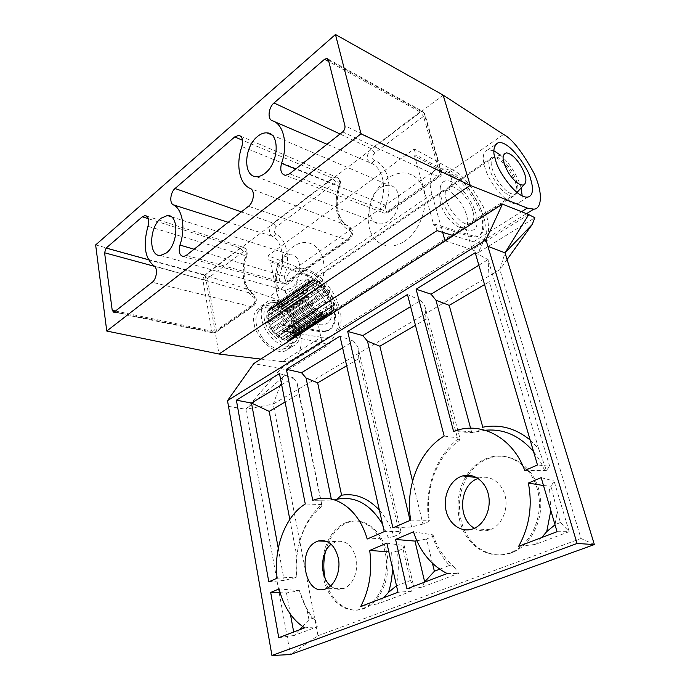 <?xml version="1.0" encoding="UTF-8"?>
<svg xmlns="http://www.w3.org/2000/svg" width="690" height="690" viewBox="0 0 690 690"><rect width="100%" height="100%" fill="white"/><g stroke="black" fill="none" stroke-linecap="round" stroke-linejoin="round"><path stroke-width="0.52" stroke-dasharray="3.45 2.59" d="M478.049 478.42L479.654 477.885C490.495 474.703 502.389 483.095 505.313 496.593C508.375 510.039 501.535 525.306 490.676 529.532L490.15 529.73C484.691 531.628 479.455 531.136 474.427 528.247M466.733 475.194C471.511 467.889 477.514 462.55 484.76 459.161L491.177 456.927C510.928 451.881 532.645 467.251 538.062 492.03C543.703 516.732 531.007 544.677 511.031 552.448L510.307 552.733C493.178 559.193 474.211 550.689 464.767 533.594C455.279 516.508 455.892 492.876 466.052 476.281M468.277 475.177C473.038 467.984 479.007 462.705 486.174 459.359L492.591 457.134C512.325 452.097 534.034 467.441 539.451 492.177C545.1 516.836 532.413 544.729 512.454 552.492L511.73 552.776C494.618 559.219 475.652 550.732 466.207 533.672C456.72 516.603 457.323 493.014 467.475 476.445M330.639 585.888C334.736 589.243 339.135 590.114 343.836 588.492L344.129 588.372C352.823 584.999 358.498 571.329 356.23 559.029C352.728 545.643 346.001 539.83 336.047 541.581L331.217 544.203M362.681 608.597L363.104 608.442C379.25 602.258 389.867 577.038 385.572 554.329C381.484 531.55 364.079 517.129 348.26 521.812L344.586 523.167C328.526 530.429 318.961 555.476 323.472 577.728C327.75 600.059 345.768 615.066 362.681 608.597M325.094 578.28C329.337 600.343 347.501 615.247 364.191 608.545L364.605 608.382C380.751 602.215 391.351 577.038 387.055 554.363C382.967 531.619 365.553 517.224 349.744 521.899L346.07 523.244C335.961 528.298 329.096 537.76 325.49 551.62M466.509 214.901C463.551 205.284 456.09 194.692 448.776 191.147C446.335 190.25 444.567 190.026 443.472 190.466C441.488 191.018 440.22 192.519 439.677 194.968L440.367 203.55C443.868 213.659 449.328 221.145 456.754 226.01L459.23 227.226L463.775 228.011C467.648 226.76 468.553 222.387 466.509 214.901M313.76 282.814L320.35 286.324C325.809 290.818 329.38 296.389 331.062 303.022L331.571 307.093C331.588 311.94 329.794 315.028 326.18 316.331L321.152 316.356C313.458 314.217 305.998 304.557 303.902 295.372C302.651 288.532 304.109 284.28 308.266 282.598C309.448 282.063 311.276 282.132 313.76 282.814L308.464 280.252C298.002 278.156 293.569 283.702 295.173 296.873C297.649 308.956 308.628 322.101 318.133 324.507L322.152 342.913L328.845 344.681L338.117 329.923C342.964 322.972 341.912 311.561 334.943 295.682C325.507 280.58 315.882 271.774 306.067 269.272L308.464 280.252L317.176 284.884C326.241 292.655 331.166 301.789 331.942 312.268C331.562 321.876 326.965 325.956 318.133 324.507L321.152 316.356M318.004 635.697L580.997 538.493L499.853 269.618L273.274 404.073L318.004 635.697L290.404 654.56L245.873 409.282L283.245 376.938L273.274 404.073L245.873 409.282L281.192 368.356L322.152 342.913L294.768 337.169M594.357 544.565L580.997 538.493M412.551 481.12L422.953 524.064L428.87 521.536C423.772 490.478 435.468 456.668 457.772 439.159L426.015 319.039L415.449 325.257M410.61 306.602L420.805 300.417L407.48 294.535M420.805 300.417L424.85 306.101L459.885 438.141L459.298 440.436C436.71 456.392 424.445 489.684 429.413 520.251L428.87 521.536M410.705 520.113L429.413 520.251M459.885 438.141L444.17 436.046M289.809 519.441L296.864 556.425C299.495 534.146 307.74 516.922 321.6 504.744L298.943 393.869L285.082 402.037M281.658 384.77L293.241 377.749L279.45 373.592M293.241 377.749L297.071 382.743L322.127 506.288C303.962 519.561 293.509 549.188 296.812 577.047L296.864 556.425M277.156 578.186L296.812 577.047M321.988 504.554L305.273 503.985M541.65 537.588L535.216 544.462L569.172 531.645L560.452 522.528L557.253 511.695L555.019 524.788M560.452 522.528L555.381 524.486M439.685 569.198L449.475 565.412C441.954 557.296 436.313 547.662 432.535 536.518L426.567 538.985L432.457 563.307M557.054 531.723L569.172 531.645L554.096 481.059L551.068 486.234L557.253 511.695M530.144 439.987L538.562 448.509L489.262 281.779L484.553 284.556M424.324 582.265L422.202 587.138L458.617 573.39L454.322 567.094L449.475 565.412M538.562 448.509L546.394 470.451L549.663 466.19L537.476 464.982M478.877 265.21L488.097 259.613L549.663 466.19M475.212 252.713L488.097 259.613L489.262 281.779M535.216 544.462L518.63 546.359M447.198 573.554L458.617 573.39M422.202 587.138L406.953 588.88M543.513 485.544L551.068 486.234M541.184 477.635L554.096 481.059M432.535 536.518L433.001 534.879L413.491 531.835M416.846 540.753L426.567 538.985M422.953 524.064L411.62 526.936L392.903 527.85M546.394 470.451L524.754 470.52M268.789 581.825L284.177 580.394L296.864 577.271M388.832 551.871L391.627 552.078L397.285 551.12C398.915 562.488 398.604 573.804 396.353 585.068M396.534 585.879L410.352 580.54L402.977 548.766L397.285 551.12M402.977 548.766L404.176 545.592L386.857 543.142M307.188 610.503L308.947 619.724L312.38 618.404L307.188 610.503L299.408 590.735L286.488 592.943L280.14 592.745M299.408 590.735L279.096 588.889M379.388 510.169C385.676 517.241 390.523 526.013 393.921 536.475L399.562 534.06L358.817 358.61L346.682 365.76M393.921 536.475L388.384 537.829L367.192 539.037M342.62 347.82L353.608 341.153L357.903 346.949L400.907 531.533L384.244 531.619M400.907 531.533L399.562 534.06M278.26 548.283L284.177 580.394M383.683 597.747L377.68 603.948L411.533 591.166L413.56 585.845L410.352 580.54M299.589 629.772L294.32 635.421L317.288 626.753L315.511 620.362L312.38 618.404M308.947 619.724L302.608 626.529M278.751 637.707L294.32 635.421L293.69 632.014M290.43 614.324L286.488 592.943M377.68 603.948L360.732 606.484M411.533 591.166L397.992 592.296M304.644 627.848L317.288 626.753M404.176 545.592L413.56 585.845M448.776 191.147L452.407 182.005C461.36 186.317 472.124 200.781 475.815 213.27C479.102 227.036 475.936 232.496 466.337 229.641L463.05 228.011C450.458 221.033 437.46 197.297 440.393 186.697C441.971 180.918 445.982 179.348 452.407 182.005L448.923 170.068C457.962 174.268 467.579 184.972 477.756 202.179C485.864 219.8 488.201 231.883 484.777 238.438L478.377 252.557L534.879 217.747M445.041 240.793L472.202 249.702L466.337 229.641L459.23 227.226M528.73 214.59L472.202 249.702L478.377 252.557M283.245 376.938L287.799 369.969L253.748 363.587M287.799 369.969L328.845 344.681M306.067 269.272C302.056 267.91 298.227 267.789 294.57 268.928C286.281 272.93 283.374 281.33 285.841 294.138L292.284 325.214M448.923 170.068C444.903 168.188 441.186 167.644 437.771 168.429C430.137 171.724 428.18 180.288 431.888 194.123L442.661 232.366M507.072 259.544L499.853 269.618L505.028 252.851M228.407 406.341L245.873 409.282M353.608 341.153L339.989 336.211M411.62 526.936L410.058 520.389M299.348 590.424C302.651 602.465 308.033 612.444 315.511 620.362M392.515 568.103L391.627 552.078M388.384 537.829L382.579 524.236M336.608 499.336L331.536 500.103L312.751 500.328M544.772 470.839C541.857 463.68 538.122 457.298 533.577 451.691M485.173 430.267L471.77 432.578L453.589 431.44M433.001 534.879C437.512 547.998 444.619 558.736 454.322 567.094M550.827 510.488L549.404 486.51M331.536 500.103L331.304 499.017M471.77 432.578L470.589 428.205M298.943 393.869L297.071 382.743M358.817 358.61L357.903 346.949M426.015 319.039L424.85 306.101M477.428 431.733L482.793 427.214M457.772 439.159L459.298 440.436M321.6 504.744L322.127 506.288M517.103 192.605L514.636 194.295C509.738 194.442 504.14 189.957 497.844 180.849C490.34 167.774 489.167 159.795 494.333 156.915L495.403 156.828C500.362 157.544 505.666 162.072 511.316 170.421C516.939 179.65 518.975 186.843 517.414 192.018M269.876 331.7C259.518 317.469 263.451 299.934 275.802 302.522C282.098 303.764 287.764 307.887 292.793 314.899C299.391 325.439 300.486 334.098 296.105 340.886C288.662 346.992 279.924 343.939 269.876 331.7M261.829 337.013C255.404 326.784 254.196 318.288 258.215 311.518C263.433 303.911 277.233 308.62 284.884 320.134C295.104 334.107 291.232 352.116 278.027 349.019C272.05 347.656 266.651 343.655 261.829 337.013M273.594 331.286L272.291 330.76L310.802 305.334L310.845 304.48L310.026 304.195L271.532 329.665L271.472 328.224L310.052 302.643L312.389 303.41L312.225 305.825L273.594 331.286L312.225 305.825M289.282 315.227L290.533 315.761L328.457 290.628L329.259 290.887L329.208 291.723L291.258 316.822L291.335 318.211L329.208 293.224L329.484 290.792L327.215 290.05L289.17 315.313L327.103 290.128M289.17 315.313L287.014 312.88L324.912 287.583L325.421 286.842L324.904 285.479L322.351 285.048L284.487 310.457L322.299 285.203M284.435 310.603L281.969 308.982L319.815 283.478L320.315 282.589L319.72 281.874L317.064 281.951L279.217 307.568L317.081 282.15M279.234 307.757L276.811 307.205L314.674 281.511L315.192 280.761L314.7 280.528L312.139 281.235L274.249 307.015L312.225 281.46M274.335 307.223L272.326 307.835L310.888 281.511L270.342 308.922L308.464 283.262M270.48 309.12L269.204 310.811L307.24 284.944L308.007 284.651L308.033 285.203L306.395 287.333L268.289 313.182L306.395 287.333M268.289 313.182L267.944 315.727L306.119 289.904L306.877 289.679L307.464 290.576L306.377 293.06L268.117 318.823L306.377 293.06M268.117 318.823L268.781 321.816L307.102 296.131L308.991 296.976L308.421 299.564L270.023 325.163L308.421 299.564M270.023 325.163L271.593 328.138L310.052 302.643M273.714 331.2L275.94 333.684L314.493 308.421L317.115 308.835L317.685 310.129L317.133 310.992L278.536 336.134L317.184 310.828M278.596 335.978L281.123 337.582L319.729 312.544L322.428 312.415L323.015 313.036L322.523 314.019L283.918 338.963L322.506 313.821M283.901 338.755L286.333 339.247L324.921 314.381L327.474 313.614L327.931 313.743L327.44 314.562L288.877 339.342L327.353 314.338M288.799 339.126L290.766 338.436L331.726 312.001L292.672 337.263L331.002 312.354M292.543 337.074L293.75 335.323L332.149 310.612L333.891 308.637L333.779 308.016L332.908 308.206L294.587 332.934L332.908 308.206M294.587 332.934L294.872 330.406L333.123 305.644L334.331 303.289L333.641 302.358L332.83 302.539L294.647 327.362L332.83 302.539M294.647 327.362L293.974 324.438L332.088 299.546L332.787 297.036L330.786 296.208L292.75 321.186L330.786 296.208M292.75 321.186L291.223 318.288L329.208 293.224M274.249 307.015L274.499 305.946L313.355 279.847L275.526 305.912L276.811 307.205M279.217 307.568L317.857 281.356L318.771 281.296L318.832 281.831L281.011 307.386L280.037 306.955M281.011 307.386L281.969 308.982M284.487 310.457L285.608 310.414L323.455 285.039L324.343 285.177L324.378 285.893L286.522 311.224L285.608 310.414M286.522 311.224L287.014 312.88M291.258 316.822L290.533 315.761M292.905 321.178L294.095 322.204L332.149 297.287L332.813 297.597L332.615 298.468L294.535 323.36L294.095 322.204M294.535 323.36L293.974 324.438M294.82 327.431L295.786 328.802L333.995 304.048L334.486 304.325L334.098 305.153L295.872 329.889L295.786 328.802M295.872 329.889L294.872 330.406M294.751 333.08L295.346 334.598L334.003 310.077L295.044 335.444L295.346 334.598M295.044 335.444L293.75 335.323M292.672 337.263L292.793 338.704L331.424 313.993L292.793 338.704M292.163 339.195L290.766 338.436M288.877 339.342L288.61 340.463L327.095 315.71L326.232 315.727L287.627 340.532L288.498 340.489M287.627 340.532L286.333 339.247M283.918 338.963L321.721 314.674L320.729 314.226L282.098 339.204L283.09 339.627M282.098 339.204L281.123 337.582M278.536 336.134L277.389 336.211L315.994 311.035L315.942 310.328L315.028 310.172L276.44 335.392L277.389 336.211M276.44 335.392L275.94 333.684M271.532 329.665L272.291 330.76M269.859 325.163L268.608 324.11L306.998 298.46L307.188 297.554L306.524 297.235L268.169 322.92L268.608 324.11M268.169 322.92L268.781 321.816M267.936 318.745L266.944 317.34L305.17 291.516L305.549 290.654L305.084 290.387L266.875 316.236L266.944 317.34M266.875 316.236L267.944 315.727M268.117 313.036L267.522 311.501L306.17 284.866L267.849 310.655L267.522 311.501M267.849 310.655L269.204 310.811M270.342 308.922L270.238 307.498L308.922 281.08L270.238 307.498M270.903 307.041L272.326 307.835M275.526 305.912L274.646 305.92M272.188 307.637L310.776 281.356L308.327 283.055L308.189 281.606M269.031 310.664L307.067 284.789L307.869 284.53L307.921 285.099L306.222 287.169L305.601 285.591M267.763 315.64L305.937 289.817L306.722 289.602L307.352 290.516L306.196 292.974L305.17 291.516M268.617 321.825L306.938 296.122L308.887 296.976L308.257 299.564L306.998 298.46M310.026 304.195L309.931 302.729L312.311 303.462L312.113 305.912L273.456 331.355M275.879 333.839L314.442 308.577L317.089 308.939L317.642 310.259L316.814 311.311L278.217 336.461M281.14 337.79L319.746 312.751L322.437 312.553L323.032 313.208L322.17 314.726L283.547 339.653M286.419 339.463L325.007 314.606L328 313.916L327.198 315.692L288.61 340.463M290.895 338.635L331.131 312.553L331.295 314.028M293.914 335.469L332.313 310.767L334.003 308.732L333.908 308.137L333.08 308.361L333.701 309.922M295.044 330.484L333.296 305.73L334.443 303.341L333.796 302.427L333.003 302.625L333.995 304.048M294.13 324.429L332.244 299.546L332.882 297.036L330.941 296.208L332.149 297.287M329.208 291.723L329.32 293.138L329.553 290.74L327.215 290.05L289.403 315.166M329.259 290.887L329.716 290.602L329.492 292.965M287.075 312.725L324.964 287.437L325.464 286.712L324.938 285.384L322.627 284.754L284.78 310.155M324.343 285.177L324.895 285.013L325.421 286.842M281.951 308.792L319.798 283.279L320.298 282.426L319.712 281.744L317.064 281.951L317.383 281.304L279.554 306.921M315.192 280.761L314.64 280.39L312.139 281.235L312.354 280.157L274.499 305.946M276.733 306.99L314.588 281.296L315.123 280.597L313.614 279.726L314.64 280.39M292.448 332.709C292.965 325.007 275.819 301.047 261.217 306.049C254.498 310.69 252.186 316.598 254.291 323.774C253.687 331.528 270.497 355.41 285.143 351.02C292.396 346.225 294.828 340.118 292.448 332.709M261.622 318.806C260.164 309.56 262.407 303.669 268.367 301.116C278.889 296.786 296.596 312.458 299.46 328.173C301.159 337.79 298.796 343.879 292.353 346.44C282.038 350.365 264.253 334.615 261.622 318.806M294.354 326.905C292.31 315.563 279.536 304.255 271.972 307.335C267.625 309.18 265.986 313.45 267.065 320.16C268.988 331.554 281.813 342.896 289.265 340.032C293.862 338.178 295.562 333.805 294.354 326.905M299.296 298.477C297.64 293.121 299.141 288.843 303.816 285.634C313.967 282.486 326.456 300.53 326.249 306.153C328.052 311.63 326.491 316.011 321.566 319.298C311.388 322.161 299.046 304.135 299.296 298.477M404.366 241.362C419.313 231.702 428.68 207.233 423.755 190.19C419.046 172.992 401.908 167.937 387.746 178.4C373.506 188.612 365.122 211.364 369.331 227.864C373.325 244.502 389.479 251.281 404.366 241.362M379.819 188.215C383.01 185.964 386.193 185.032 389.358 185.429C402.443 186.3 401.804 212.96 388.384 221.266C385.46 223.241 382.571 224.112 379.698 223.888C366.252 223.474 366.45 196.986 379.819 188.215M306.024 306.455C318.685 298.287 326.913 276.043 323.101 259.871C319.479 243.561 305.247 237.791 293.181 246.71C287.402 251.013 282.909 257.146 279.683 265.124C276.966 272.11 275.793 279.139 276.147 286.212C276.819 305.394 291.853 316.287 306.024 306.455M284.142 257.008L290.714 254.791C302.729 254.334 302.85 280.925 290.731 288.351L284.763 290.395C279.122 289.886 275.914 285.729 275.146 277.932L277.026 266.728C278.734 262.493 281.115 259.25 284.142 257.008M472.65 210.907C472.219 204.999 458.462 184.506 449.181 186.576C445.102 189.388 444.136 193.718 446.292 199.565C446.663 205.525 460.377 226.061 469.674 224.224C473.97 221.326 474.962 216.884 472.65 210.907M490.047 170.128C487.925 162.624 488.649 158.329 492.229 157.242C498.482 155.492 511.799 170.292 515.594 182.962C517.88 190.673 517.138 195.072 513.369 196.176C507.236 197.832 493.747 182.902 490.047 170.128M521.114 187.991L520.346 185.351C516.077 173.259 509.436 163.168 500.414 155.06M493.928 150.8L487.934 149.773C483.017 151.282 482.017 157.199 484.915 167.549C490.012 185.291 508.772 206.034 517.241 203.757C520.389 203.136 522.037 200.514 522.192 195.9M283.374 331.036L282.184 325.188L283.271 324.473L270.221 260.449L269.178 261.208L268.056 255.697L414.19 148.937L452.45 169.844L503.562 134.429M437.02 230.65L435.243 224.285L433.838 225.207L414.509 155.854L415.854 154.888L414.19 148.937M260.786 359.076L282.21 361.663L321.126 337.272L328.5 337.005C336.944 335.685 343.172 321.066 335.444 302.289C325.62 283.892 316.011 273.413 306.619 270.86L268.056 255.697M443.144 95.108L205.206 275.034L269.221 296.76L306.619 270.86M453.201 235.557L473.59 241.742L480.525 242.311C488.339 241.888 492.505 227.165 483.129 206.474C471.822 185.921 461.601 173.708 452.45 169.844M433.838 225.207L470.123 236.411L476.074 236.903C482.612 236.515 486.053 224.121 478.179 206.828C468.691 189.672 460.135 179.512 452.519 176.355L453.839 175.441C461.455 178.615 470.019 188.793 479.507 205.956C487.399 223.267 483.975 235.652 477.445 236.04L471.503 235.54L435.243 224.285M453.839 175.441L415.854 154.888M452.519 176.355L414.509 155.854M321.126 337.272L293.854 332.77M282.184 325.188L290.214 326.56M292.655 326.982L319.591 331.597L325.922 331.364C332.968 330.225 338.117 317.935 331.605 302.246C323.343 286.885 315.296 278.173 307.473 276.086L269.178 261.208M283.271 324.473L291.301 325.853M292.465 326.051L320.678 330.915L319.591 331.597M270.221 260.449L308.516 275.37C316.339 277.458 324.386 286.186 332.658 301.556C339.178 317.262 334.046 329.553 326.991 330.691L320.678 330.915M282.21 361.663L289.809 361.103C298.546 359.473 305.403 344.81 298.002 326.586C288.411 308.818 278.82 298.882 269.221 296.76M95.643 244.933L205.206 275.034L218.997 354.03M148.505 259.776L204.326 275.207L202.834 279.51L154.681 266.4M115.739 311.078L211.778 331.131L213.495 332.968L214.331 332.64L114.669 311.915M328.44 60.073L423.945 112.875L422.478 111.297L420.132 111.918L328.811 61.548M342.697 131.902L438.737 176.735C440.522 175.26 441.212 173.449 440.807 171.292L344.914 125.796M431.888 194.123L285.841 294.138M484.777 238.438L338.117 329.923M308.827 281.158L310.25 282.012M308.922 281.08L310.5 281.555M310.888 281.511L310.776 281.356C309.586 280.752 308.965 280.675 308.913 281.123L270.989 306.998M305.894 284.746L307.24 284.944M306.17 284.866L307.921 285.099M308.007 284.651L306.179 284.47L268.134 310.379M305.084 290.387L305.42 289.748L306.119 289.904M305.549 290.654L307.352 290.516M306.722 289.61L305.42 289.748L267.237 315.597M306.524 297.235L307.102 296.131M307.188 297.554L308.887 296.976M307.283 295.967L268.445 321.851M310.802 305.334L311.975 305.972L312.51 305.567M310.845 304.48L312.311 303.462M315.028 310.172L314.493 308.421M315.994 311.035L316.814 311.311L317.642 310.259M315.942 310.328L317.089 308.939M320.729 314.226L319.729 312.544M321.721 314.674L323.015 313.036M321.661 314.174L322.437 312.553M326.232 315.727L324.921 314.381M327.095 315.71L327.931 313.743M327.103 315.451L327.526 313.752M330.683 314.502L329.277 313.691M331.424 313.993L331.579 312.397M331.726 312.001L331.64 313.803L330.562 314.562L292.043 339.256M333.434 310.776L332.149 310.612M334.003 310.077L334.003 308.732M333.779 308.016L334.348 309.586L333.141 311.069L294.742 335.737M334.098 305.153L333.123 305.644M334.486 304.325L334.443 303.341M333.641 302.358L334.822 303.764L333.77 305.791L295.518 330.527M332.615 298.468L332.088 299.546M332.813 297.597L332.882 297.036M331.14 296.045L333.184 297.149C333.537 298.209 333.27 299.003 332.382 299.529L294.276 324.404M328.457 290.628L327.327 289.99L329.553 290.74M324.378 285.893L324.912 287.583M323.455 285.039L324.938 285.384M318.832 281.831L319.815 283.478M317.857 281.356L319.306 281.158L319.712 281.744M318.771 281.296L319.306 281.158L320.315 282.589M313.372 280.157L314.674 281.511M312.501 280.131L313.355 279.847M471.503 235.54L470.123 236.411M473.59 241.742L521.519 211.709M307.473 276.086L308.516 275.37M389.548 209.829L388.858 212.175L384.321 213.175C380.466 212.175 379.25 208.941 380.673 203.464C387.263 185.791 382.096 166.566 370.202 162.866C365.976 159.226 366.381 154.534 371.427 148.773L420.132 111.918L423.488 116.351L424.773 113.833L423.945 112.875L440.807 171.292L441.626 172.172L440.246 174.561L423.488 116.351L374.704 152.99C372.048 156.018 371.832 158.484 374.066 160.399C387.271 164.444 393.059 185.739 385.745 205.31C385.046 209.493 386.314 211.002 389.548 209.829L440.246 174.561L439.685 176.899L438.737 176.735L387.884 212.063L289.627 173.794M385.745 205.31L295.665 169.033M374.066 160.399C373.092 162.486 371.807 163.306 370.202 162.866L327.034 144.27M274.232 121.535L272.274 120.69M374.704 152.99L371.427 148.773L340.032 134.007M349.183 237.903C351.779 235.048 351.995 232.582 349.839 230.495C337.169 225.363 332.468 204.921 339.195 186.395C339.86 182.419 338.73 181.022 335.806 182.212L276.285 226.924C274.016 229.563 273.801 231.857 275.62 233.781C286.505 238.421 290.904 258.595 284.496 276.336C283.84 280.183 284.866 281.658 287.558 280.77L349.183 237.903L348.416 240.258L347.415 240.18L285.643 283.098L283.254 283.944C279.666 283.193 278.527 280.097 279.829 274.654C285.608 258.638 281.684 240.422 271.886 236.187C268.436 232.521 268.859 228.166 273.145 223.137L332.58 178.167L336.151 177.045C339.377 178.106 340.343 181.125 339.023 186.119C332.916 202.938 337.194 221.473 348.666 226.061C352.78 230.029 352.357 234.738 347.415 240.18L248.495 206.267M349.839 230.495L348.666 226.061L250.28 188.482M287.558 280.77L286.661 283.116L285.643 283.098L186.283 255.386M284.496 276.336L194.062 249.237M275.62 233.781C274.741 235.687 273.499 236.489 271.886 236.187L228.209 222.292M276.285 226.924L273.145 223.137L241.353 211.908M335.806 182.212L332.58 178.167L242.561 140.26M240.638 136.146L336.151 177.045C340.101 178.607 341.421 181.798 340.101 186.611L241.836 146.565M113.841 312.285L213.495 332.968L215.366 332.597L216.384 330.286L211.778 331.131L202.834 279.51L207.345 278.7L216.384 330.286L253.549 304.428C255.757 301.935 255.981 299.641 254.222 297.571C243.76 292.025 240.18 272.645 246.123 255.766C246.744 252.1 245.821 250.72 243.363 251.643L207.345 278.7L204.326 275.207L240.284 248.003L242.777 247.115C245.83 247.952 246.744 250.858 245.528 255.843C240.534 273.628 242.975 286.247 252.851 293.699C256.206 297.649 255.774 302.004 251.565 306.774L152.24 282.253M253.549 304.428L252.592 306.765L215.366 332.597L214.331 332.64L251.565 306.774L252.592 306.765C255.731 304.704 258.603 299.201 253.635 294.121L154.042 265.909M243.363 251.643L240.284 248.003L148.359 218.704M146.668 216.074L242.777 247.115C246.675 248.435 248.003 251.436 246.761 256.137L147.971 226.311M254.222 297.571L253.635 294.121C244.881 290.076 241.086 271.929 246.761 256.137L246.123 255.766M183.557 256.533L283.254 283.944L286.661 283.116L348.416 240.258C355.798 233.091 352.15 229.097 349.131 226.32C338.523 222.629 333.753 203.912 340.101 186.611L339.195 186.395M479.654 477.885L476.592 477.523M492.591 457.134L491.177 456.927M512.454 552.492L511.031 552.448M336.047 541.581L326.586 541.262M349.744 521.899L348.26 521.812M364.605 608.382L363.104 608.442M443.472 190.466L308.266 282.598M463.766 228.019L326.172 316.339M294.57 268.928L437.771 168.429M313.182 500.172L322.359 500.207M456.228 430.526L474.409 432.156M463.05 228.011L456.754 226.01M440.393 186.688L439.677 194.968M331.571 307.093L331.942 312.268M320.35 286.324L317.176 284.875M343.836 588.492L325.965 588.76M490.15 529.73L473.124 528.79M506.572 152.887L495.403 156.828M275.802 302.522C268.203 302.375 262.338 305.368 258.215 311.518M272.998 307.559L494.333 156.915M289.593 338.928L514.636 194.295M296.105 340.886C291.706 346.811 285.686 349.52 278.027 349.019M516.965 192.493L515.585 193.994M334.822 303.764L334.486 305.101C333.719 306.188 333.831 305.739 334.822 303.764M333.184 297.149C333.253 296.674 333.443 299.193 333.184 297.149M268.367 301.116L261.217 306.049M303.816 285.634L271.972 307.335M171.198 216.746L290.714 254.791M271.696 134.878L389.358 185.429M492.229 157.242L449.181 186.576M495.248 144.736L487.934 149.773M526.479 213.693L480.525 242.311M477.445 236.04L476.074 236.903M513.369 196.176L469.674 224.224M527.755 197.09L517.241 203.757M256.326 176.623L379.698 223.888M160.503 255.455L284.763 290.395M275.146 277.932L276.147 286.212M277.026 266.728L279.683 265.124M292.353 346.44L285.143 351.02M321.566 319.298L289.265 340.032M328.5 337.005L289.809 361.103M326.991 330.691L325.922 331.364M327.802 58.874L422.478 111.297L424.773 113.833L441.626 172.172C442.057 174.173 441.41 175.752 439.685 176.899L388.858 212.175L384.321 213.175L285.505 175.364"/><path stroke-width="1.03" d="M460.127 476.833L462.705 475.884C473.625 472.607 485.579 481.163 488.486 494.937C491.53 508.659 484.596 524.253 473.651 528.583L473.124 528.79C461.757 533.103 449.319 524.59 446.137 510.98C442.799 497.438 449.19 481.706 460.127 476.833M474.427 528.247C457.349 519.13 459.273 485.717 477.092 478.817L478.049 478.42M326.267 588.639C334.986 585.206 340.722 571.277 338.488 558.745C335.021 545.109 328.311 539.183 318.332 540.977L316.865 541.547C296.148 549.551 304.911 597.626 325.965 588.76L326.267 588.639M467.475 476.445L468.277 475.177M325.49 551.62C323.403 560.444 323.274 569.328 325.094 578.28M488.028 246.339L505.028 252.851L594.357 544.565L290.404 654.56L271.938 655.5L227.502 400.657L485.95 239.861L577.082 543.479L271.938 655.5M415.449 325.257L379.88 346.207L412.551 481.12M410.058 520.389L367.503 341.205L362.819 335.573L347.7 331.45L392.903 527.85L410.705 520.113C404.935 487.312 419.106 451.027 444.17 436.046L407.48 294.535L347.7 331.45M362.819 335.573L410.61 306.602M285.082 402.037L269.186 411.395L289.809 519.441M269.186 411.395L251.488 403.046L281.658 384.77M279.45 373.592L236.385 400.183L268.789 581.825L277.156 578.186C273.3 548.317 285.281 516.172 305.273 503.985L279.45 373.592M278.26 548.283L251.488 403.046L236.385 400.183M432.457 563.307L434.381 571.251L439.685 569.198M484.553 284.556L449.199 305.377L482.793 427.214C499.689 423.91 515.473 428.162 530.144 439.987M555.019 524.788L546.73 531.636L541.65 537.588M434.381 571.251L424.324 582.265M528.368 483.069C532.654 505.736 529.403 526.832 518.63 546.359L557.054 531.723L541.184 477.635L528.368 483.069L543.513 485.544M406.953 588.88L447.198 573.554C431.043 565.283 419.805 551.37 413.491 531.835L395.577 539.442L406.953 588.88M424.609 581.636L414.975 541.089L395.577 539.442M414.975 541.089L416.846 540.753M524.754 470.52L537.476 464.982L475.212 252.713L416.105 289.214L453.589 431.44L456.228 430.526C482.232 421.685 512.981 437.995 524.754 470.52M369.693 550.43C372.471 570.863 369.486 589.545 360.732 606.484L397.992 592.296L386.857 543.142L369.693 550.43L388.832 551.871M279.096 588.889L270.687 592.46L278.751 637.707L304.644 627.848C292.18 619.767 283.668 606.777 279.096 588.889M280.14 592.745L270.687 592.46M367.192 539.037L384.244 531.619L339.989 336.211L286.385 369.314L312.751 500.328L313.182 500.172C334.107 492.306 358.636 508.539 367.192 539.037M396.353 585.068L396.534 585.879M396.155 586.026L388.539 592.339L383.683 597.747M302.608 626.529L299.589 629.772M346.682 365.76L317.659 382.846L341.593 495.204C355.41 493.048 368.012 498.033 379.388 510.169M293.69 632.014L290.43 614.324M292.284 325.214L294.768 337.169L283.504 344.595L459.92 231.495M442.661 232.366L445.041 240.793L459.859 231.288M485.95 239.861L502.458 204.111L528.73 214.59L534.879 217.747L532.197 224.492L507.072 259.544M528.73 214.59L505.028 252.851L532.197 224.492M283.487 344.517L253.748 363.587L227.502 400.657M502.458 204.111L459.997 231.34M470.589 428.205L435.933 300.202L431.086 294.19L416.105 289.214M431.086 294.19L478.877 265.21M577.082 543.479L594.357 544.565M331.304 499.017L306.058 378.017L301.539 372.721L286.385 369.314M301.539 372.721L342.62 347.82M388.539 592.339C390.928 584.585 392.248 576.512 392.515 568.103M382.579 524.236C370.194 503.907 354.867 495.61 336.608 499.336L341.593 495.204M533.577 451.691C519.76 435.666 503.631 428.524 485.173 430.267M546.73 531.636L550.827 510.488M306.058 378.017L317.659 382.846M367.503 341.205L379.88 346.207M435.933 300.202L449.199 305.377M331.217 544.203C320.022 552.448 319.582 577.245 330.639 585.888M466.052 476.281L466.733 475.194M508.858 173.449C502.001 161.27 501.242 154.413 506.572 152.887C510.773 153.525 515.301 157.458 520.165 164.668C526.203 174.984 527.471 181.729 523.969 184.886C519.872 185.843 514.843 182.031 508.858 173.449M517.414 192.018L517.103 192.605M166.402 252.937C178.503 244.139 179.159 214.461 167.377 215.53L160.882 218.299C148.919 227.51 148.497 256.784 160.503 255.455L166.402 252.937M265.098 173.233C278.803 163.176 280.149 133.092 267.047 132.877C263.882 132.618 260.673 133.843 257.413 136.551C243.82 147.134 242.889 176.838 256.326 176.623C259.19 176.735 262.114 175.605 265.098 173.233M500.414 155.06L493.928 150.8M495.696 160.244C492.496 151.904 493.385 146.021 498.37 142.58C510.134 140.657 529.446 170.559 530.498 178.788C532.663 185.11 534.396 195.736 527.755 197.09C515.956 198.642 496.636 168.584 495.696 160.244M293.854 332.77L283.374 331.036L437.02 230.65L453.201 235.557M443.144 95.108L503.562 134.429C512.265 139.009 522.442 152.007 534.077 173.414C543.944 194.813 540.96 209.286 533.75 209.156L527.298 208.095L470.209 185.369L443.144 95.108L335.461 34.5L95.643 244.933L106.769 331.045L360.999 133.834L335.461 34.5M106.769 331.045L218.997 354.03L470.209 185.369L360.999 133.834M218.997 354.03L260.786 359.076M522.192 195.9L521.114 187.991M290.214 326.56L292.655 326.982M291.301 325.853L292.465 326.051M154.681 266.4L104.587 252.764L112.229 310.345L113.841 312.285L152.24 282.253C156.785 279.019 158.001 267.849 154.042 265.909C144.866 258.379 142.847 245.183 147.971 226.311C149.471 220.058 148.531 216.479 145.133 215.573L142.33 216.781L106.139 248.064L148.505 259.776M104.587 252.764L106.139 248.064M248.495 206.267C253.98 202.325 255.188 190.164 250.28 188.482C239.309 184.066 235.592 164.617 241.836 146.565C243.458 140.243 242.44 136.499 238.783 135.352L234.704 136.948L175.053 188.499C170.413 192.191 169.214 203.153 173.285 204.809C182.488 208.915 185.808 227.985 179.961 245.054C178.339 251.893 179.538 255.723 183.557 256.533L186.283 255.386L248.495 206.267M328.811 61.548L324.611 59.228L274.016 102.957C268.419 107.45 267.237 119.361 272.274 120.69C283.694 124.079 288.308 144.27 281.563 163.314C279.795 170.266 281.106 174.277 285.505 175.364L289.627 173.794L342.697 131.902C344.517 130.186 345.259 128.15 344.914 125.796L328.44 60.073L326.974 58.417L327.802 58.874M324.611 59.228L326.974 58.417M521.519 211.709L527.298 208.095M295.665 169.033L281.563 163.314M327.034 144.27L274.232 121.535M340.032 134.007L274.016 102.957M194.062 249.237L179.961 245.054M228.209 222.292L173.285 204.809M241.353 211.908L175.053 188.499M242.561 140.26L234.704 136.948M112.229 310.345L115.739 311.078M148.359 218.704L142.33 216.781M476.592 477.523L462.705 475.884M326.586 541.262L318.332 540.977M523.969 184.886L516.965 192.493M167.377 215.53L171.198 216.746M267.047 132.877L271.696 134.878M498.37 142.58L495.248 144.736M533.75 209.156L526.479 213.693M240.638 136.146L238.783 135.352M146.668 216.074L145.133 215.573"/></g></svg>
